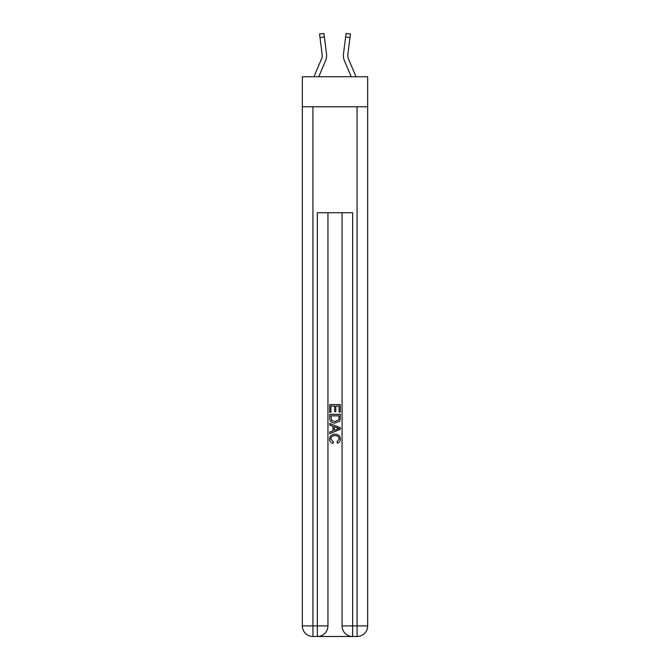 <?xml version="1.0" encoding="UTF-8"?>
<svg xmlns="http://www.w3.org/2000/svg" width="670" height="670" viewBox="0 0 670 670"><rect width="100%" height="100%" fill="white"/><g stroke="black" fill="none" stroke-linecap="round" stroke-linejoin="round"><path stroke-width="1" d="M367.663 106.781L367.663 76.757L302.338 76.757L302.338 106.781L367.663 106.781L367.663 625.906L357.068 625.906L357.068 106.781M318.744 76.757L325.553 60.761A13.241 13.241 -37.1 0 0 326.508 53.91L324.372 37.001L319.992 37.554L322.128 54.463A8.827 8.827 -37.1 0 1 321.491 59.027L313.945 76.757L321.491 59.027A8.827 8.827 -21.4 0 0 322.195 55.585M319.992 37.554L319.548 34.053L323.928 33.5L324.372 37.001M348.509 59.027L356.055 76.757L348.509 59.027A8.827 8.827 21.4 0 1 347.805 55.585A8.827 8.827 37.1 0 0 348.509 59.027A8.827 8.827 37.1 0 1 347.805 55.585A8.827 8.827 37.1 0 0 348.509 59.027A8.827 8.827 37.1 0 1 347.805 55.585A8.827 8.827 37.1 0 0 348.509 59.027A8.827 8.827 37.1 0 1 347.872 54.463L350.008 37.554L345.628 37.001L346.072 33.5L350.452 34.053L346.072 33.5L350.452 34.053L346.072 33.5L350.452 34.053L346.072 33.5L350.452 34.053L346.072 33.5L350.452 34.053L346.072 33.5L350.452 34.053L350.008 37.554M351.256 76.757L344.447 60.761A13.241 13.241 37.1 0 1 343.492 53.91L345.628 37.001M347.814 56.004L347.872 54.463L347.814 56.004M318.141 636.5L351.859 636.5M342.06 212.725L342.06 625.906A10.594 10.594 0 0 0 352.654 636.5L352.654 625.906L342.06 625.906A10.594 10.594 0 0 0 352.654 636.5L357.068 636.5L357.068 625.906L352.654 625.906L352.654 212.725L317.346 212.725L317.346 625.906L302.338 625.906L302.338 106.781M327.94 212.725L327.94 625.906A10.594 10.594 0 0 1 317.346 636.5L312.932 636.5A10.594 10.594 0 0 1 302.338 625.906A10.594 10.594 0 0 0 312.932 636.5L312.932 106.781M357.068 636.5A10.594 10.594 0 0 0 367.663 625.906A10.594 10.594 0 0 1 357.068 636.5M329.699 412.318L329.699 404.579L340.301 404.579L340.301 412.05L339.079 412.05L339.079 406.07L335.812 406.07L335.812 411.64L334.59 411.64L334.59 406.07L330.921 406.07L330.921 412.318L329.699 412.318M329.699 418.147L329.699 414.353L340.301 414.353L340.142 419.847L339.389 421.388L335.059 423.046C331.667 423.063 329.883 421.43 329.699 418.147M330.921 415.852L331.675 420.534L335.084 421.556L338.853 419.747L339.079 415.852L330.921 415.852M329.699 425.09L329.699 423.499L340.301 427.711L340.301 429.395L329.699 433.599L329.699 432.016L332.965 430.81L332.965 426.296L329.699 425.09M337.119 427.828L334.188 426.74L334.188 430.358L339.079 428.549L337.119 427.828M330.787 438.959L333.442 441.932L333.091 443.423C330.846 442.837 329.673 441.396 329.565 439.101C329.849 435.843 331.692 434.21 335.075 434.185C338.333 434.26 340.117 435.885 340.435 439.068C340.377 441.161 339.355 442.527 337.353 443.155L337.035 441.656L339.213 438.992C338.894 436.706 337.521 435.601 335.084 435.684C332.605 435.55 331.173 436.647 330.787 438.959M326.617 55.568L326.6 56.221L326.617 55.568M326.441 53.382L326.508 53.91M319.548 34.053L323.928 33.5M343.383 55.568L343.4 56.221L343.383 55.568M343.492 53.91L343.559 53.382M350.452 34.053L346.072 33.5M327.94 625.906L317.346 625.906L317.346 636.5A10.594 10.594 0 0 0 327.94 625.906"/></g></svg>
